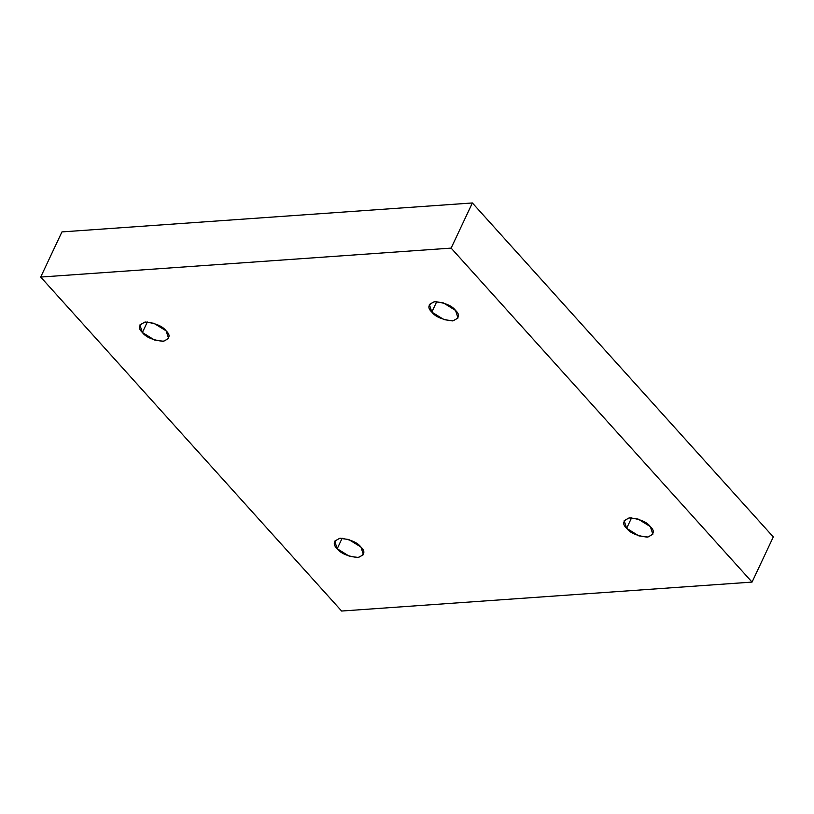 <?xml version="1.0" encoding="UTF-8"?>
<svg xmlns="http://www.w3.org/2000/svg" width="814" height="814" viewBox="0 0 814 814"><rect width="100%" height="100%" fill="white"/><g stroke="black" fill="none" stroke-linecap="round" stroke-linejoin="round"><path stroke-width="1.22" d="M431.827 312.098L444.047 319.658L453.072 320.848L458.028 318.009L455.545 310.419C460.337 314.937 459.279 318.437 452.381 320.909C442.114 319.648 435.256 316.707 431.827 312.098C427.035 307.58 428.093 304.08 434.991 301.607C445.258 302.869 452.106 305.81 455.545 310.419L443.315 302.859L434.3 301.668L429.344 304.507L431.827 312.098L436.772 301.587L431.827 312.098M626.638 528.317L638.868 535.877L647.893 537.067L652.848 534.228L650.366 526.638C655.148 531.155 654.1 534.656 647.201 537.128C636.935 535.866 630.077 532.926 626.638 528.317C621.855 523.799 622.914 520.299 629.802 517.826C640.079 519.088 646.927 522.028 650.366 526.638L638.135 519.078L629.12 517.887L624.165 520.726L626.638 528.317L631.583 517.806L626.638 528.317M337.21 548.728L349.44 556.298L358.455 557.478L363.41 554.639L360.928 547.059C365.72 551.577 364.662 555.067 357.763 557.549C347.497 556.277 340.649 553.337 337.21 548.728C332.417 544.21 333.475 540.72 340.374 538.237C350.641 539.509 357.488 542.45 360.928 547.059L348.697 539.489L339.682 538.308L334.727 541.147L337.21 548.728L342.155 538.217L337.21 548.728M142.389 332.509L154.619 340.079L163.634 341.259L168.59 338.421L166.107 330.84C170.899 335.358 169.841 338.848 162.942 341.331C152.676 340.059 145.828 337.128 142.389 332.509C137.607 328.001 138.655 324.501 145.553 322.018C155.82 323.29 162.678 326.231 166.107 330.84L153.887 323.27L144.861 322.09L139.906 324.928L142.389 332.509L147.334 321.998L142.389 332.509M773.3 536.935L472.374 202.961L451.129 248.107L752.055 582.091L773.3 536.935L752.055 582.091L341.626 611.039L40.7 277.065L451.129 248.107L472.374 202.961L61.945 231.909L40.7 277.065L61.945 231.909L472.374 202.961L773.3 536.935M752.055 582.091L451.129 248.107L40.7 277.065L341.626 611.039L752.055 582.091"/></g></svg>

